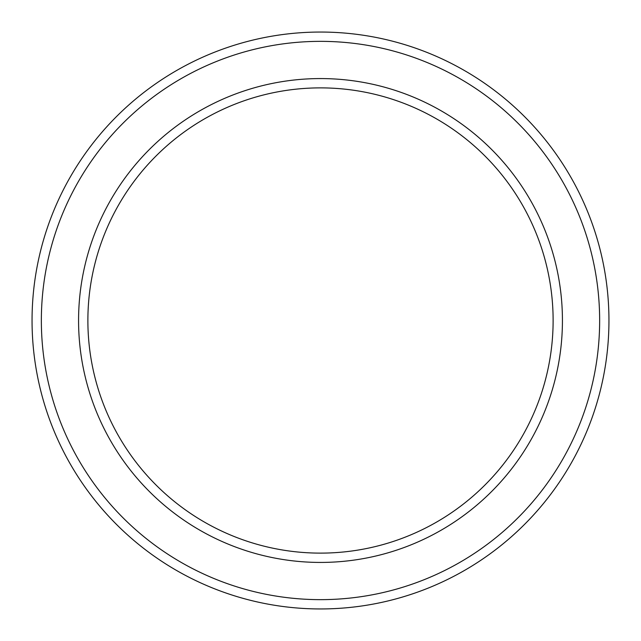 <?xml version="1.0" encoding="UTF-8"?>
<svg xmlns="http://www.w3.org/2000/svg" width="641" height="641" viewBox="0 0 641 641"><rect width="100%" height="100%" fill="white"/><g stroke="black" fill="none" stroke-linecap="round" stroke-linejoin="round"><path stroke-width="0.96" d="M553.119 320.5A232.619 232.619 0 0 0 320.5 87.881A232.619 232.619 0 0 0 87.881 320.5A232.619 232.619 0 0 0 320.5 553.119A232.619 232.619 0 0 0 553.119 320.5M78.571 320.5A241.929 241.929 0 0 1 320.5 78.571A241.929 241.929 0 0 1 562.429 320.5A241.929 241.929 0 0 1 320.5 562.429A241.929 241.929 0 0 1 78.571 320.5M599.647 320.5A279.147 279.147 0 0 0 320.5 41.353A279.147 279.147 0 0 0 41.353 320.5A279.147 279.147 0 0 0 320.5 599.647A279.147 279.147 0 0 0 599.647 320.5M32.05 320.5A288.45 288.45 0 0 1 320.5 32.05A288.45 288.45 0 0 1 608.95 320.5A288.45 288.45 0 0 1 320.5 608.95A288.45 288.45 0 0 1 32.05 320.5"/></g></svg>
